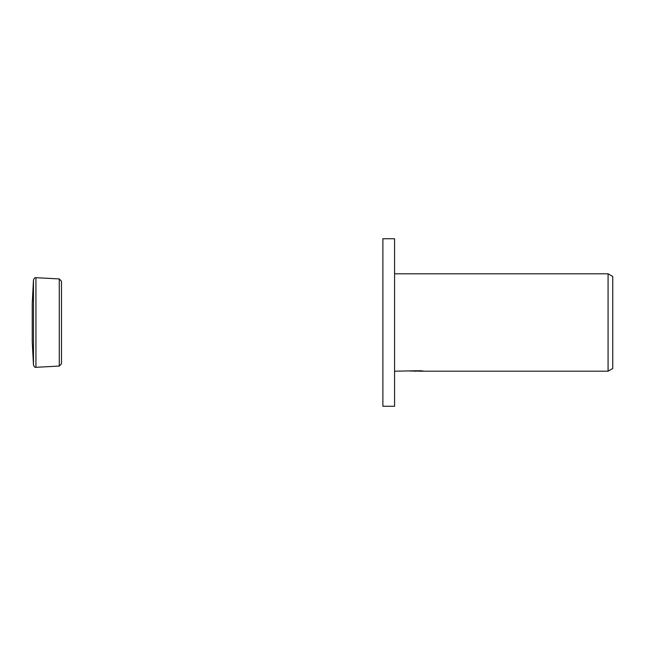 <?xml version="1.0" encoding="UTF-8"?>
<svg xmlns="http://www.w3.org/2000/svg" width="645" height="645" viewBox="0 0 645 645"><rect width="100%" height="100%" fill="white"/><g stroke="black" fill="none" stroke-linecap="round" stroke-linejoin="round"><path stroke-width="0.97" d="M32.25 341.503L32.25 303.255L33.476 279.914L33.476 365.086L32.25 341.745L32.25 322.5L32.25 341.745M61.493 346.841L61.493 281.26L59.276 278.922L35.935 277.697L35.935 367.303L59.276 366.078L59.276 278.922M394.579 406.261L382.888 406.261L382.888 238.739L394.579 238.739L394.579 406.261M418.242 371.044L413.453 371.101M416.001 371.197L414.969 371.197M608.074 371.197L608.074 273.803L612.75 276.503L612.75 368.497L608.074 371.197L418.242 371.197L418.242 370.762M394.579 273.803L608.074 273.803M416.88 370.762L394.579 371.197M416.88 371.012L409.873 371.012L420.798 370.762L423.305 371.044L418.242 371.197M61.493 363.619L61.493 281.26L61.493 363.619M33.476 279.914C34.33 278.076 35.104 277.334 35.814 277.697L35.935 277.697M33.476 365.086C34.33 366.924 35.104 367.666 35.814 367.303L35.935 367.303M59.276 366.078L61.493 363.74M32.25 303.497L32.25 322.5"/></g></svg>
